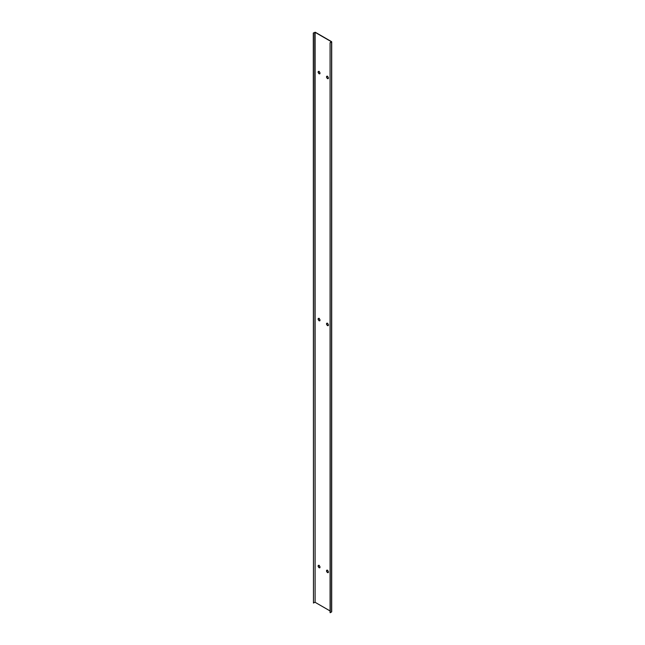 <?xml version="1.0" encoding="UTF-8"?>
<svg xmlns="http://www.w3.org/2000/svg" width="645" height="645" viewBox="0 0 645 645"><rect width="100%" height="100%" fill="white"/><g stroke="black" fill="none" stroke-linecap="round" stroke-linejoin="round"><path stroke-width="0.97" d="M319.057 71.45C320.363 72.982 320.363 73.764 319.057 73.788C317.751 72.256 317.751 71.482 319.057 71.45L318.34 71.385M319.775 73.861L319.057 73.788M319.227 71.361C317.921 71.385 317.921 72.159 319.227 73.691L319.856 73.804M327.45 76.295C328.757 77.827 328.757 78.609 327.45 78.634C326.144 77.102 326.144 76.32 327.45 76.295L326.733 76.231M328.168 78.706L327.45 78.634M327.612 76.207C326.314 76.231 326.314 77.005 327.612 78.537L328.24 78.65M319.057 318.436C320.363 319.968 320.363 320.742 319.057 320.775C317.751 319.243 317.751 318.461 319.057 318.436L318.34 318.364M319.775 320.839L319.057 320.775M319.227 318.34C317.921 318.364 317.921 319.146 319.227 320.678L319.856 320.783M327.45 323.282C328.757 324.814 328.757 325.588 327.45 325.612C326.144 324.08 326.144 323.306 327.45 323.282L326.733 323.209M328.168 325.685L327.45 325.612M327.612 323.185C326.314 323.209 326.314 323.992 327.612 325.523L328.24 325.628M319.057 565.415C320.363 566.947 320.363 567.729 319.057 567.753C317.751 566.221 317.751 565.439 319.057 565.415L318.34 565.343M319.775 567.826L319.057 567.753M319.227 565.318C317.921 565.343 317.921 566.125 319.227 567.656L319.856 567.769M327.45 570.261C328.757 571.793 328.757 572.575 327.45 572.599C326.144 571.067 326.144 570.285 327.45 570.261L326.733 570.188M328.168 572.671L327.45 572.599M327.612 570.164C326.314 570.188 326.314 570.97 327.612 572.502L328.24 572.615M330.248 612.75L330.079 42.699L330.079 612.653L331.562 611.992L331.562 41.651L315.276 32.25L313.301 33.008L315.107 32.347L315.107 602.301L330.079 610.944M331.562 41.651L330.248 42.796M330.079 42.699L331.401 41.748L315.107 32.347M315.107 602.301L314.784 32.347M313.462 33.105L313.462 603.059L314.784 602.301M313.301 33.008L313.462 603.059M331.699 611.799L331.699 41.844"/></g></svg>
